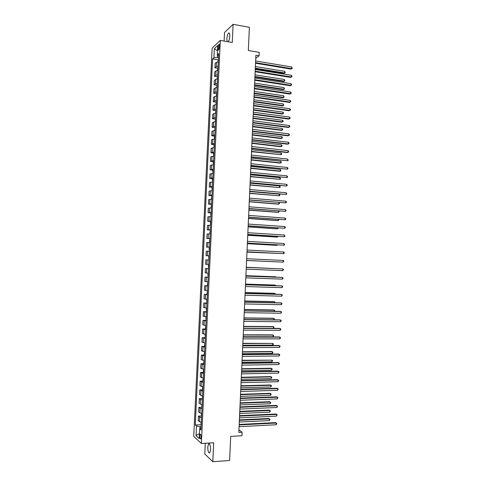 <?xml version="1.0" encoding="UTF-8"?>
<svg xmlns="http://www.w3.org/2000/svg" width="486" height="486" viewBox="0 0 486 486"><rect width="100%" height="100%" fill="white"/><g stroke="black" fill="none" stroke-linecap="round" stroke-linejoin="round"><path stroke-width="0.73" d="M210.547 449.659C210.462 445.389 209.8 443.469 208.567 443.9L207.771 447.102C207.85 451.354 208.506 453.274 209.752 452.855L210.547 449.659M228.165 41.784C229.052 40.666 229.599 38.777 229.805 36.11C229.842 33.583 229.422 32.574 228.56 33.084C227.63 34.148 227.065 36.061 226.847 38.819L227.187 41.608M201.101 437.218C201.07 435.067 200.748 434.107 200.147 434.338L199.746 435.997C199.776 438.147 200.098 439.107 200.706 438.876L201.101 437.218M205.286 443.275L204.788 453.954L212.789 461.7L229.611 460.491L230.716 436.392L241.949 435.742L242.107 432.2L238.93 429.873M212.145 48.059L193.738 436.392L201.362 443.511L220.322 40.411L212.145 48.059M220.322 40.411L232.259 42.495L233.104 24.3L224.526 32.471L224.125 41.073M233.104 24.3L249.391 27.325L248.334 50.501L259.245 52.379L259.093 55.793L255.897 55.252L238.82 432.382L242.107 432.2M218.093 47.057L218.02 48.582C218.001 49.858 218.208 50.362 218.627 50.094L219.496 45.775C219.514 44.505 219.314 44.001 218.894 44.269L218.093 47.057L219.429 47.288M217.515 54.954L217.394 57.463L213.901 57.804L212.601 58.952L195.263 424.995L201.04 424.703M213.901 57.804L214.338 48.606L217.74 45.465L217.297 54.803L218.566 55.69M201.028 428.19L199.667 428.822L200.949 429.934L218.664 53.6L217.297 54.803M199.667 428.822L199.211 438.506L196.04 435.59L196.49 426.058L195.263 424.995M212.789 461.7L213.67 442.764L201.362 443.511M255.758 58.259L259.093 55.793M218.469 57.64L217.394 57.463M201.107 426.574L199.995 426.629L199.898 428.713M212.601 58.952L218.159 59.863M218.269 61.898L216.452 62.336L215.134 63.459L214.921 67.858L217.771 68.307M201.313 422.194L199.503 421.684L198.264 420.651L198.482 416.101L201.465 415.967M201.726 413.373L199.922 412.887L198.677 411.903L198.895 407.359L201.897 407.238M202.14 404.552L200.335 404.091L199.09 403.167L199.303 398.623L202.322 398.52M202.559 395.744L200.748 395.306L199.503 394.432L199.716 389.894L202.747 389.802M202.972 386.941L199.916 385.708L200.129 381.176L203.172 381.097M203.385 378.151L200.329 376.99L200.542 372.458L203.598 372.398M203.798 369.36L200.736 368.279L200.955 363.753L204.029 363.71M204.211 360.582L201.149 359.573L201.362 355.053L204.454 355.023M204.624 351.809L201.562 350.88L201.775 346.36L204.879 346.348L204.539 345.546L205.007 343.043M205.037 343.043L201.969 342.187L202.182 337.673L205.292 337.673M205.45 334.283L202.383 333.505L202.595 328.998L205.7 329.016M205.864 325.535L202.79 324.83L203.002 320.323L206.107 320.359M206.271 316.787L203.197 316.167L203.409 311.66L206.514 311.708M206.684 308.051L203.61 307.504L203.822 303.003L206.921 303.07M207.097 299.321L204.017 298.847L204.229 294.352L207.328 294.431M207.504 290.604L204.424 290.203L204.636 285.707L207.729 285.804M207.917 281.886L204.831 281.564L205.043 277.075L208.136 277.184M208.324 273.181L205.238 272.932L205.45 268.448L208.543 268.57M208.737 264.481L205.645 264.305L205.857 259.822L208.95 259.955M209.144 255.788L206.052 255.691L209.144 255.836M206.052 255.691L206.264 251.207L209.357 251.268M209.551 247.101L206.459 247.076L209.545 247.24M206.459 247.076L206.672 242.599L209.764 242.587M209.964 238.419L206.866 238.474L209.952 238.65M206.866 238.474L207.079 234.003L210.177 233.912M210.371 229.75L207.273 229.878L210.353 230.072M207.273 229.878L207.486 225.407L210.584 225.243M210.778 221.087L207.68 221.288L210.76 221.495M207.68 221.288L207.893 216.823L210.991 216.58M211.185 212.425L208.087 212.704L211.161 212.929M208.087 212.704L208.294 208.245L211.398 207.929M211.592 203.78L208.488 204.126L211.568 204.369M208.488 204.126L208.701 199.667L211.805 199.284M211.999 195.135L208.895 195.56L211.969 195.815M208.895 195.56L209.102 191.107L212.212 190.64M212.406 186.496L209.296 186.995L212.37 187.268M209.296 186.995L209.509 182.548L212.619 182.013M212.813 177.87L209.703 178.441L212.771 178.727M209.703 178.441L209.909 173.994L213.026 173.387M213.22 169.25L210.104 169.893L213.166 170.191M210.104 169.893L210.317 165.453L213.427 164.766M213.621 160.635L210.511 161.352L213.548 161.668M210.511 161.352L210.717 156.911L213.834 156.158M214.028 152.027L210.912 152.817L213.931 153.145M210.912 152.817L211.124 148.382L214.241 147.55M214.435 143.425L211.313 144.287L214.314 144.628M211.313 144.287L211.525 139.859L214.642 138.953M214.836 134.829L211.72 135.77L214.697 136.123M211.72 135.77L211.926 131.341L215.049 130.363M215.243 126.245L213.427 126.512L212.121 127.259L215.079 127.624M212.121 127.259L212.327 122.83L213.633 122.059L215.45 121.786M215.644 117.667L213.828 117.958L212.522 118.748L215.462 119.131M212.522 118.748L212.728 114.332L214.04 113.511L215.857 113.208M216.051 109.095L214.229 109.405L212.923 110.249L215.845 110.638M212.923 110.249L213.129 105.833L214.441 104.964L216.258 104.636M216.452 100.529L214.636 100.863L213.324 101.756L216.234 102.163M213.324 101.756L213.53 97.346L214.842 96.422L216.665 96.076M216.853 91.969L215.037 92.328L213.725 93.276L216.616 93.689M213.725 93.276L213.931 88.865L215.243 87.887L217.066 87.523M217.26 83.416L215.438 83.799L214.126 84.795L217.005 85.22M214.126 84.795L214.332 80.39L215.65 79.364L217.467 78.975M217.661 74.874L215.839 75.275L214.526 76.32L217.388 76.764M214.526 76.32L214.733 71.922L216.051 70.847L217.868 70.434M218.062 66.339L216.24 66.758L214.921 67.858M208.537 268.655L205.45 268.448M208.13 277.36L205.043 277.075M207.716 286.072L204.636 285.707M207.309 294.789L204.229 294.352M206.896 303.513L203.822 303.003M206.489 312.243L203.409 311.66M206.076 320.985L203.002 320.323M205.663 329.733L202.595 328.998M205.25 338.487L202.182 337.673M204.837 347.247L201.775 346.36M204.424 356.019L201.362 355.053M204.011 364.792L200.955 363.753M203.598 373.576L200.542 372.458M203.184 382.367L200.129 381.176M202.771 391.169L199.716 389.894M202.358 399.972L200.548 399.522L199.303 398.623M201.945 408.787L200.135 408.313L198.895 407.359M201.526 417.608L199.722 417.11L198.482 416.101M196.49 426.058L199.995 426.629M217.485 50.823L214.338 48.606M196.04 435.59L199.448 433.494M255.533 63.247L290.92 69.079L291.636 68.635L255.557 62.676M291.709 66.971L292.238 68.398L291.636 68.635L291.709 66.971L255.636 60.975M292.238 68.398L290.92 69.079M218.39 59.341L217.892 61.922M255.284 68.751L283.927 73.38L284.614 72.955L284.681 71.327L255.387 66.558M255.308 68.216L284.614 72.955L285.203 72.718L283.927 73.38M284.681 71.327L285.203 72.718M255.15 71.74L290.555 77.396L291.272 76.976L255.174 71.199M291.345 75.306L291.904 76.065L291.873 76.727L291.272 76.976L291.345 75.306L255.253 69.492M291.873 76.727L290.555 77.396M254.767 80.245L290.191 85.724L290.907 85.323L254.786 79.728M290.98 83.653L291.539 84.4L291.509 85.068L290.907 85.323L290.98 83.653L254.864 78.021M291.509 85.068L290.191 85.724M254.378 88.756L289.832 94.059L290.549 93.677L254.403 88.264M290.622 92.006L291.175 92.741L291.144 93.409L290.549 93.677L290.622 92.006L254.476 86.557M291.144 93.409L289.832 94.059M217.995 67.827L217.491 70.452M254.913 77.013L283.569 81.502L284.255 81.101L284.328 79.473L255.01 74.844M254.931 76.502L284.255 81.101L284.845 80.852L283.569 81.502M284.328 79.473L284.845 80.852M217.594 76.314L217.09 78.993M254.536 85.287L283.21 89.631L283.897 89.248L283.97 87.62L254.634 83.136M254.561 84.795L283.897 89.248L284.492 88.993L283.21 89.631M283.97 87.62L284.492 88.993M217.193 84.813L216.689 87.541M254.16 93.567L282.858 97.771L283.538 97.407L283.611 95.772L254.257 91.435M254.184 93.093L283.538 97.407L284.134 97.139L282.858 97.771M283.611 95.772L284.134 97.139M253.996 97.279L289.468 102.394L290.185 102.036L254.014 96.805M290.257 100.365L290.786 101.756L290.185 102.036L290.257 100.365L254.093 95.098M290.786 101.756L289.468 102.394M216.792 93.318L216.282 96.094M253.783 101.847L282.5 105.912L283.18 105.571L283.253 103.937L253.88 99.739M253.807 101.404L283.18 105.571L283.775 105.292L282.5 105.912M283.253 103.937L283.775 105.292M253.607 105.802L289.103 110.741L289.82 110.401L253.625 105.353M289.893 108.73L290.452 109.447L290.421 110.115L289.82 110.401L289.893 108.73L253.704 103.646M216.392 101.829L215.881 104.654M253.413 110.14L282.141 114.064L282.822 113.742L282.895 112.108L253.504 108.056M253.431 109.715L282.822 113.742L283.417 113.457L283.447 112.801L282.895 112.108M253.218 114.332L288.739 119.094L289.456 118.772L253.242 113.912M289.528 117.102L290.087 117.806L290.057 118.475L289.456 118.772L289.528 117.102L253.315 112.199M215.991 110.346L215.48 113.22M253.036 118.438L281.783 122.223L282.463 121.913L282.536 120.279L253.127 116.373M253.054 118.037L282.463 121.913L283.059 121.621L283.089 120.965L282.536 120.279M252.835 122.873L288.374 127.454L289.091 127.156L252.854 122.472M289.164 125.479L289.723 126.178L289.692 126.846L289.091 127.156L289.164 125.479L252.933 120.759M215.59 118.876L215.11 121.792M252.659 126.743L281.424 130.382L282.105 130.096L282.178 128.462L252.75 124.695M252.677 126.366L282.105 130.096L282.7 129.792L282.731 129.136L282.178 128.462M252.447 131.42L288.01 135.825L288.727 135.539L252.465 131.044M288.799 133.863L289.358 134.549L289.328 135.223L288.727 135.539L288.799 133.863L252.544 129.331M215.189 127.405L214.757 130.37M252.283 135.053L281.066 138.553L281.746 138.285L281.819 136.645L252.374 133.03M252.301 134.701L281.746 138.285L282.342 137.969L282.372 137.313L281.819 136.645M252.058 139.974L287.645 144.196L288.356 143.935L252.076 139.622M288.429 142.258L288.994 142.933L288.963 143.607L288.356 143.935L288.429 142.258L252.155 137.909M214.788 135.946L214.369 136.754L214.405 138.96M251.906 143.37L280.708 146.729L281.388 146.48L281.461 144.84L251.997 141.371M251.918 143.036L281.388 146.48L281.983 146.158L282.014 145.502L281.461 144.84M251.675 148.534L287.281 152.574L287.991 152.337L251.687 148.206M288.064 150.654L288.629 151.322L288.599 151.996L287.991 152.337L288.064 150.654L251.766 146.486M214.381 144.494L213.968 145.29L214.053 147.556M251.529 151.693L281.023 154.682L281.096 153.041L251.62 149.718M251.541 151.383L281.023 154.682L281.625 154.348L281.655 153.691L281.096 153.041M251.286 157.1L287.627 160.745L251.298 156.796M287.7 159.062L288.234 160.392L287.627 160.745L287.7 159.062L251.377 155.077M213.98 153.047L213.567 153.825L213.694 156.158M251.153 160.022L279.991 163.102L280.665 162.889L280.738 161.249L251.238 158.065M251.165 159.742L280.665 162.889L281.266 162.543L281.297 161.887L280.738 161.249M250.898 165.671L287.262 169.158L250.91 165.398M287.335 167.476L287.894 168.12L287.864 168.794L287.262 169.158L287.335 167.476L250.989 163.679M213.579 161.607L213.166 162.373L213.33 164.766M250.776 168.363L279.626 171.297L280.307 171.102L280.379 169.462L250.861 166.425M250.788 168.101L280.307 171.102L280.908 170.75L280.379 169.462M250.509 174.255L286.892 177.578L250.521 174M286.965 175.889L287.53 176.533L287.499 177.202L286.892 177.578L286.965 175.889L250.6 172.281M213.172 170.173L212.759 170.926L212.965 173.387M250.399 176.704L279.948 179.328L280.015 177.682L250.484 174.79M250.405 176.467L279.948 179.328L280.55 178.957L280.015 177.682M250.12 182.845L286.527 186.004L250.126 182.615M286.6 184.315L287.165 184.947L287.135 185.622L286.527 186.004L286.6 184.315L250.205 180.895M212.771 178.745L212.358 179.486L212.601 182.013M250.017 185.057L279.584 187.553L279.657 185.907L250.102 183.167M250.029 184.838L279.584 187.553L280.185 187.177L280.215 186.521L279.657 185.907M249.731 191.441L286.157 194.436L249.737 191.235M286.236 192.754L286.77 194.042L286.157 194.436L286.236 192.754L249.816 189.51M212.37 187.329L211.951 188.052L212.212 190.615M249.64 193.416L279.225 195.785L279.298 194.139L249.725 191.545M249.646 193.221L279.225 195.785L279.827 195.402L279.857 194.74L279.298 194.139M249.342 200.044L285.792 202.881L249.348 199.861M285.865 201.192L286.43 201.799L286.4 202.474L285.792 202.881L285.865 201.192L249.427 198.136M211.963 195.919L211.453 198.683L211.811 199.205M249.263 201.775L278.186 204.138L278.861 204.029L278.928 202.486M249.269 201.605L278.861 204.029L279.462 203.628L279.049 202.498M248.947 208.652L285.422 211.325L248.96 208.494M285.501 209.636L286.035 210.912L285.422 211.325L285.501 209.636L249.032 206.769M211.556 204.515L211.052 207.267L211.404 207.801M248.881 210.146L277.828 212.364L278.502 212.273L278.557 210.948M248.887 210.001L278.502 212.273L279.104 211.866L278.909 210.973M248.559 217.266L285.057 219.781L248.565 217.139M285.13 218.093L285.695 218.682L285.665 219.356L285.057 219.781L285.13 218.093L248.644 215.407M211.155 213.117L210.742 213.797L210.997 216.41M248.504 218.524L277.463 220.601L278.138 220.529L278.186 219.411M248.51 218.402L278.138 220.529L278.745 220.109L278.77 219.453M248.17 225.893L284.687 228.244L248.176 225.783M284.76 226.549L285.331 227.132L285.3 227.806L284.687 228.244L284.76 226.549L248.255 224.058M210.748 221.725L210.335 222.388L210.59 225.024M248.121 226.907L277.105 228.839L277.773 228.785L277.816 227.885M248.127 226.81L277.773 228.785L278.399 227.922M247.781 234.519L284.316 236.712L247.781 234.44M284.395 235.017L284.93 236.263L284.316 236.712L284.395 235.017L247.86 232.709M210.341 230.34L209.837 233.055L210.189 233.638M247.745 235.297L276.741 237.083L277.415 237.053L277.445 236.36M247.745 235.224L277.415 237.053L278.028 236.396M247.386 243.158L283.952 245.187L247.392 243.103M284.024 243.492L284.565 244.725L283.952 245.187L284.024 243.492L247.471 241.372M209.934 238.966L209.43 241.67L209.782 242.265M247.362 243.699L276.376 245.339L277.05 245.327L277.069 244.847M247.368 243.644L277.05 245.327L277.652 244.883M246.997 251.803L283.581 253.668L246.997 251.772M283.654 251.973L284.225 252.52L284.195 253.2L283.581 253.668L283.654 251.973L247.076 250.041M209.533 247.593L209.12 248.218L209.375 250.904M246.985 252.1L276.698 253.34M246.985 252.07L277.014 253.358M283.283 260.46L283.854 261L283.21 262.154L246.602 260.453L283.21 262.154L283.283 260.46L246.681 258.716M209.126 256.231L208.713 256.839L208.968 259.542M246.602 260.514L276.327 261.839M246.602 260.508L276.382 261.845M282.84 270.653L283.484 269.481L282.913 268.952L246.293 267.385L282.913 268.952L282.84 270.653L246.214 269.135M208.719 264.876L208.306 265.471L208.561 268.187M276.03 268.643L246.299 267.245M276.176 268.655L246.299 267.257M245.898 276.091L282.542 277.451L282.469 279.152L245.819 277.828M245.898 276.048L281.844 277.391L283.119 277.974L282.469 279.152M208.312 273.533L207.899 274.11L208.154 276.844M275.653 277.16L274.997 276.759L245.916 275.665M276.06 277.172L275.671 276.82L245.916 275.702M245.503 284.784L282.178 285.962L282.099 287.663L245.424 286.527M245.503 284.723L281.473 285.877L282.749 286.473L282.099 287.663M207.899 282.19L207.394 284.826L207.747 285.507M275.283 285.677L275.307 285.124L274.633 285.045L245.533 284.097M275.866 285.695L275.307 285.124L245.533 284.158M245.108 293.489L281.801 294.473L281.728 296.181L245.029 295.233M245.114 293.398L281.102 294.37L282.378 294.978L281.728 296.181M207.492 290.859L206.987 293.483L207.34 294.176M274.906 294.2L274.942 293.435L274.274 293.331L245.151 292.536M275.495 294.218L274.942 293.435L245.151 292.621M244.713 302.201L281.43 302.997L281.358 304.704L244.634 303.944M244.719 302.085L280.732 302.869L282.008 303.489L281.358 304.704M207.085 299.528L206.678 300.062L206.927 302.851M274.529 302.735L274.578 301.751L273.91 301.63L244.768 300.974M275.119 302.748L274.578 301.751L244.762 301.083M244.318 310.919L281.06 311.526L280.987 313.233L244.239 312.662M244.324 310.779L280.361 311.38L281.637 312.006L280.987 313.233M206.678 308.209L206.271 308.725L206.52 311.532M274.159 311.277L274.207 310.074L273.545 309.934L244.385 309.424M274.663 311.283L274.778 310.548L274.207 310.074L244.379 309.558M243.923 319.642L280.689 320.061L280.616 321.768L243.844 321.392M243.929 319.478L279.991 319.891L281.266 320.529L280.616 321.768M206.271 316.896L205.864 317.401L206.113 320.225M273.782 319.818L273.843 318.403L273.181 318.245L244.002 317.88M274.055 319.824L274.414 318.865L273.843 318.403L243.996 318.038M243.529 328.378L280.319 328.603L280.246 330.31L243.45 330.128M243.535 328.19L279.62 328.415L280.896 329.065L280.246 330.31M205.857 325.596L205.353 328.165L205.7 328.925M273.405 328.372L273.478 326.744L272.81 326.562L243.62 326.349M273.448 328.372L274.049 327.193L273.478 326.744L243.614 326.525M243.134 337.12L279.948 337.15L279.869 338.863L243.055 338.87M243.14 336.901L279.25 336.944L280.519 337.6L279.869 338.863M205.45 334.295L205.043 334.769L205.292 337.63M243.152 336.719L273.041 336.755L273.114 335.085L272.446 334.884L243.237 334.818M273.041 336.755L273.685 335.528L273.114 335.085L243.225 335.018M242.739 345.868L279.572 345.71L279.499 347.423L242.66 347.618M242.745 345.625L278.873 345.479L280.149 346.147L279.499 347.423M242.763 345.224L272.67 345.109L272.749 343.438L242.854 343.292M272.67 345.109L273.29 344.538L273.32 343.869L272.749 343.438L242.842 343.523M242.338 354.622L279.201 354.27L279.128 355.983L242.259 356.372M242.35 354.355L278.502 354.021L279.778 354.701L279.128 355.983M204.557 351.803L204.126 354.251L204.472 355.059M242.38 353.729L272.306 353.462L272.379 351.791L271.717 351.548L242.471 351.779M272.306 353.462L272.95 352.216L272.379 351.791L242.459 352.028M241.943 363.382L278.83 362.842L278.751 364.555L241.864 365.138M241.955 363.091L278.132 362.568L279.407 363.261L278.751 364.555M204.102 360.569L203.719 362.963L204.059 363.783M241.998 362.246L271.941 361.827L272.014 360.156L242.083 360.266M271.941 361.827L272.585 360.569L272.014 360.156L242.071 360.545M241.548 372.148L278.454 371.419L278.381 373.133L241.469 373.904M241.56 371.833L277.761 371.122L279.031 371.826L278.381 373.133M203.64 369.348L203.306 371.681L203.652 372.519M241.609 370.769L271.571 370.198L271.644 368.528L270.981 368.242L241.7 368.765M271.571 370.198L272.221 368.929L271.644 368.528L241.688 369.062M241.147 380.927L278.083 380.003L278.004 381.723L241.068 382.682M241.165 380.587L277.385 379.688L278.66 380.404L278.004 381.723M203.178 378.126L202.893 380.404L203.239 381.261M241.22 379.299L271.206 378.576L271.279 376.899L270.617 376.601L241.317 377.27M271.206 378.576L271.85 377.294L271.279 376.899L241.299 377.592M240.752 389.711L277.706 388.593L277.634 390.313L240.673 391.467M240.77 389.347L277.014 388.253L278.284 388.982L277.634 390.313M202.717 386.917L202.486 389.134L202.826 390.009M240.837 387.834L270.836 386.959L270.909 385.283L270.246 384.961L240.928 385.781M270.836 386.959L271.486 385.665L270.909 385.283L240.916 386.127M240.351 398.502L277.33 397.19L277.257 398.915L240.272 400.264M240.37 398.107L276.637 396.831L277.913 397.572L277.257 398.915M202.243 395.707L202.413 398.763M240.449 396.382L270.471 395.355L270.544 393.672L269.882 393.332L240.546 394.298M270.471 395.355L271.091 394.717L271.115 394.049L270.544 393.672L240.527 394.668M239.956 407.304L276.959 405.798L276.88 407.517L239.877 409.06M239.975 406.885L276.267 405.415L277.536 406.162L276.88 407.517M201.775 404.51L202 407.523M240.06 404.929L270.101 403.751L270.173 402.074L269.511 401.709L240.157 402.827M270.101 403.751L270.751 402.432L270.173 402.074L240.139 403.222M239.555 416.107L276.583 414.406L276.51 416.131L239.477 417.869M239.574 415.664L275.89 414.005L277.166 414.765L276.51 416.131M201.344 413.325L201.587 416.295M239.677 413.489L269.73 412.158L269.803 410.476L269.147 410.093L239.768 411.356M269.73 412.158L270.38 410.828L269.803 410.476L239.75 411.776M239.155 424.922L276.206 423.027L276.133 424.752L239.076 426.684M239.179 424.448L275.513 422.601L276.789 423.373L276.133 424.752M275.513 422.601L276.789 423.373M200.931 422.146L201.174 425.074M239.288 422.055L269.365 420.566L269.438 418.883L268.776 418.482L239.385 419.892M268.776 418.482L270.016 419.23L269.438 418.883L239.367 420.341M270.016 419.23L269.365 420.566M216.24 66.758L216.452 62.336M215.839 75.275L216.051 70.847M215.438 83.799L215.65 79.364M215.037 92.328L215.243 87.887M214.636 100.863L214.842 96.422M214.229 109.405L214.441 104.964M213.828 117.958L214.04 113.511M213.427 126.512L213.633 122.059M213.02 135.078L213.233 130.625M212.619 143.649L212.825 139.19M212.212 152.227L212.425 147.762M211.805 160.811L212.018 156.346M211.404 169.401L211.61 164.936M210.997 178.004L211.21 173.532M210.59 186.612L210.803 182.135M210.183 195.22L210.395 190.743M209.776 203.847L209.988 199.357M209.369 212.473L209.581 207.984M208.962 221.106L209.174 216.616M208.555 229.75L208.767 225.255M208.148 238.395L208.36 233.9M207.741 247.052L207.953 242.55M207.334 255.715L207.546 251.213M206.921 264.384L207.133 259.876M206.514 273.065L206.726 268.551M206.107 281.746L206.319 277.233M205.693 290.44L205.906 285.92M205.286 299.139L205.499 294.613M204.873 307.845L205.086 303.319M204.46 316.562L204.673 312.03M204.053 325.28L204.266 320.748M203.64 334.01L203.853 329.472M203.227 342.745L203.44 338.201M202.814 351.487L203.026 346.937M202.401 360.235L202.619 355.685M201.988 368.989L202.206 364.439M201.575 377.756L201.793 373.199M201.161 386.528L201.38 381.966M200.748 395.306L200.961 390.738M200.335 404.091L200.548 399.522M199.922 412.887L200.135 408.313M199.503 421.684L199.722 417.11M219.21 48.788L218.02 48.582M209.375 443.852L208.567 443.9M229.422 33.242L228.56 33.084M200.554 434.32L200.147 434.338M219.32 44.341L218.894 44.269"/></g></svg>
